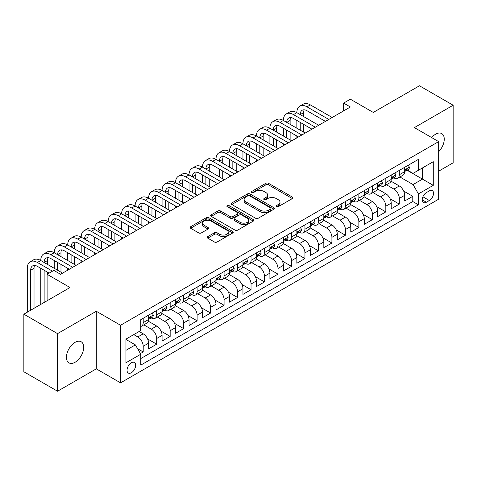 <?xml version="1.0" encoding="UTF-8"?>
<svg xmlns="http://www.w3.org/2000/svg" width="477" height="477" viewBox="0 0 477 477"><rect width="100%" height="100%" fill="white"/><g stroke="black" fill="none" stroke-linecap="round" stroke-linejoin="round"><path stroke-width="0.72" d="M276.416 206.696A1.312 0.757 0 0 0 278.264 206.696L292.323 198.581A1.872 1.079 0 0 0 292.872 197.812A1.872 1.079 0 0 0 292.323 197.049L268.509 183.299A1.872 1.079 0 0 0 265.862 183.299L251.802 191.42A1.312 0.757 0 0 0 251.421 191.951A1.312 0.757 0 0 0 251.802 192.487A1.312 0.757 0 0 0 253.657 192.487L255.475 191.438A5.986 3.458 0 0 1 263.942 191.438L265.927 192.583A5.986 3.458 0 0 1 267.68 195.027A5.986 3.458 0 0 1 265.927 197.472L264.109 198.521A1.312 0.757 0 0 0 263.727 199.058A1.312 0.757 0 0 0 264.109 199.589A1.312 0.757 0 0 0 265.963 199.589L267.782 198.539A5.986 3.458 0 0 1 276.249 198.539L278.234 199.684A5.986 3.458 0 0 1 279.987 202.129A5.986 3.458 0 0 1 278.234 204.573L276.416 205.623A1.312 0.757 0 0 0 276.028 206.159A1.312 0.757 0 0 0 276.416 206.696L276.416 205.623M75.068 362.27A12.199 7.042 120 0 0 83.04 351.519A12.199 7.042 120 0 0 81.168 341.747A12.199 7.042 120 0 0 75.068 342.349A12.199 7.042 120 0 0 67.102 353.099A12.199 7.042 120 0 0 68.968 362.878A12.199 7.042 120 0 0 75.068 362.27M438.661 151.716A12.199 7.042 120 0 0 441.726 133.578A12.199 7.042 120 0 0 435.626 134.186A12.199 7.042 120 0 0 431.667 137.579M131.342 372.74A6.1 3.524 120 0 0 135.331 367.362A6.1 3.524 120 0 0 134.395 362.478A6.1 3.524 120 0 0 131.342 362.776A6.1 3.524 120 0 0 127.359 368.155A6.1 3.524 120 0 0 128.295 373.038A6.1 3.524 120 0 0 131.342 372.74M207.781 236.616A1.872 1.079 0 0 0 207.233 237.379A1.872 1.079 0 0 0 207.781 238.148L214.465 242.006A1.872 1.079 0 0 0 217.107 242.006L232.722 232.991A1.872 1.079 0 0 0 233.271 232.227A1.872 1.079 0 0 0 232.722 231.464L208.908 217.715A1.872 1.079 0 0 0 206.261 217.715L190.645 226.724A1.872 1.079 0 0 0 190.102 227.487A1.872 1.079 0 0 0 190.645 228.256L198.718 232.913A1.872 1.079 0 0 0 201.366 232.913L208.044 229.055A1.872 1.079 0 0 0 208.592 228.292A1.872 1.079 0 0 0 208.044 227.529L204.043 225.216A5.003 2.892 0 0 1 202.576 223.176A5.003 2.892 0 0 1 205.665 220.505A5.003 2.892 0 0 1 211.12 221.131L226.802 230.182A5.003 2.892 0 0 1 228.268 232.227A5.003 2.892 0 0 1 225.174 234.893A5.003 2.892 0 0 1 219.724 234.267L217.107 232.758A1.872 1.079 0 0 0 214.465 232.758L207.781 236.616L207.781 238.148M438.661 171.189L453.15 162.824L453.15 105.232L419.456 85.777L373.288 112.435L350.374 99.204L343.637 103.092L350.374 106.985L60.579 274.299L53.841 270.405L47.104 274.299L47.104 300.754M57.544 333.632L57.544 391.223L96.3 368.846L96.3 311.26L57.544 333.632L23.85 314.176L70.018 287.524L47.104 274.299M96.3 311.26L120.562 325.266L438.661 141.615L438.661 199.201L120.562 382.852L120.562 325.266M453.15 105.232L414.4 127.609L438.661 141.615M255.606 218.245A1.872 1.079 0 0 0 258.254 218.245L273.864 209.236A1.872 1.079 0 0 0 274.412 208.473A1.872 1.079 0 0 0 273.864 207.704L250.049 193.954A1.872 1.079 0 0 0 247.408 193.954L231.792 202.969A1.872 1.079 0 0 0 231.244 203.733A1.872 1.079 0 0 0 231.792 204.496L255.606 218.245M227.756 206.976A1.312 0.757 0 0 1 229.079 207.161L229.079 205.605L253.293 219.587A1.872 1.079 0 0 1 253.842 220.35A1.872 1.079 0 0 1 253.293 221.113L237.683 230.123A1.872 1.079 0 0 1 235.036 230.123L211.222 216.373L211.222 214.847A1.872 1.079 0 0 0 210.673 215.61A1.872 1.079 0 0 0 211.222 216.373M211.222 214.847L217.9 210.989A1.872 1.079 0 0 1 220.547 210.989L230.206 216.564A1.872 1.079 0 0 0 232.854 216.564L237.284 214.006A1.872 1.079 0 0 0 237.832 213.243A1.872 1.079 0 0 0 237.284 212.48L227.231 206.672A1.312 0.757 0 0 1 226.843 206.142A1.312 0.757 0 0 1 227.654 205.444A1.312 0.757 0 0 1 229.079 205.605M57.544 391.223L23.85 371.768L23.85 314.176M140.411 353.576L143.207 351.96L137.609 348.729M133.769 334.61L137.811 336.941A7.626 4.4 60 0 1 143.207 346.278L148.597 343.166L148.597 348.848L156.683 344.179L147.566 338.914M143.821 324.843L151.292 329.16A7.626 4.4 60 0 1 156.683 338.497L162.073 335.385L162.073 341.067L170.164 336.398L161.047 331.133M157.297 317.062L164.774 321.379A7.626 4.4 60 0 1 170.164 330.716L175.554 327.604L175.554 333.286L183.639 328.617L174.528 323.352M170.778 309.281L178.249 313.598A7.626 4.4 60 0 1 183.639 322.935L189.035 319.823L189.035 325.505L197.12 320.83L188.004 315.571M184.259 301.5L191.73 305.817A7.626 4.4 60 0 1 197.12 315.154L202.51 312.041L202.51 317.718L210.601 313.049L201.485 307.79M197.734 293.719L205.205 298.03A7.626 4.4 60 0 1 210.601 307.373L215.992 304.254L215.992 309.937L224.077 305.268L214.96 300.003M211.216 285.938L218.687 290.249A7.626 4.4 60 0 1 224.077 299.586L229.467 296.473L229.467 302.156L237.558 297.487L228.441 292.222M224.691 278.157L232.168 282.467A7.626 4.4 60 0 1 237.558 291.805L242.948 288.692L242.948 294.375L251.033 289.706L241.922 284.441M238.172 270.37L245.643 274.686A7.626 4.4 60 0 1 251.033 284.024L256.429 280.911L256.429 286.594L264.514 281.925L255.398 276.66M251.653 262.588L259.124 266.905A7.626 4.4 60 0 1 264.514 276.243L269.904 273.13L269.904 278.812L277.996 274.144L268.879 268.879M265.129 254.807L272.6 259.124A7.626 4.4 60 0 1 277.996 268.462L283.386 265.349L283.386 271.031L291.471 266.357L282.354 261.098M278.61 247.026L286.081 251.343A7.626 4.4 60 0 1 291.471 260.68L296.861 257.568L296.861 263.244L304.952 258.576L295.835 253.317M292.085 239.245L299.562 243.556A7.626 4.4 60 0 1 304.952 252.899L310.342 249.781L310.342 255.463L318.427 250.795L309.311 245.53M305.566 231.464L313.037 235.775A7.626 4.4 60 0 1 318.427 245.112L323.823 242L323.823 247.682L331.909 243.014L322.792 237.749M319.047 223.683L326.518 227.994A7.626 4.4 60 0 1 331.909 237.331L337.299 234.219L337.299 239.901L345.39 235.233L336.273 229.968M332.523 215.896L339.994 220.213A7.626 4.4 60 0 1 345.39 229.55L350.78 226.438L350.78 232.12L358.865 227.451L349.748 222.187M346.004 208.115L353.475 212.432A7.626 4.4 60 0 1 358.865 221.769L364.255 218.657L364.255 224.339L372.346 219.67L363.23 214.406M359.479 200.334L366.95 204.651A7.626 4.4 60 0 1 372.346 213.988L377.736 210.876L377.736 216.558L385.821 211.883L376.705 206.624M372.96 192.553L380.431 196.864A7.626 4.4 60 0 1 385.821 206.207L391.218 203.095L391.218 208.771L399.303 204.102L399.303 198.426A7.626 4.4 -120 0 0 393.913 189.083L386.442 184.772M390.186 198.843L399.303 204.102M148.597 343.166A7.626 4.4 -120 0 0 143.207 333.828L139.159 331.491M162.073 335.385A7.626 4.4 -120 0 0 156.683 326.047L148.347 321.236M175.554 327.604A7.626 4.4 -120 0 0 170.164 318.266L161.828 313.455M189.035 319.823A7.626 4.4 -120 0 0 183.639 310.485L175.303 305.668M202.51 312.041A7.626 4.4 -120 0 0 197.12 302.698L188.785 297.887M215.992 304.254A7.626 4.4 -120 0 0 210.601 294.917L202.266 290.105M229.467 296.473A7.626 4.4 -120 0 0 224.077 287.136L215.741 282.324M242.948 288.692A7.626 4.4 -120 0 0 237.558 279.355L229.222 274.543M256.429 280.911A7.626 4.4 -120 0 0 251.033 271.574L242.698 266.762M269.904 273.13A7.626 4.4 -120 0 0 264.514 263.793L256.179 258.981M283.386 265.349A7.626 4.4 -120 0 0 277.996 256.012L269.66 251.194M296.861 257.568A7.626 4.4 -120 0 0 291.471 248.225L283.135 243.413M310.342 249.781A7.626 4.4 -120 0 0 304.952 240.444L296.616 235.632M323.823 242A7.626 4.4 -120 0 0 318.427 232.663L310.092 227.851M337.299 234.219A7.626 4.4 -120 0 0 331.909 224.882L323.573 220.07M350.78 226.438A7.626 4.4 -120 0 0 345.39 217.101L337.054 212.289M364.255 218.657A7.626 4.4 -120 0 0 358.865 209.32L350.529 204.508M377.736 210.876A7.626 4.4 -120 0 0 372.346 201.538L364.011 196.721M391.218 203.095A7.626 4.4 -120 0 0 385.821 193.751L377.486 188.94M429.36 190.878L426.396 192.589A5.909 3.411 120 0 0 422.533 197.794A5.909 3.411 120 0 0 423.439 202.528A5.909 3.411 120 0 0 426.396 202.236L429.36 200.525A5.909 3.411 120 0 0 433.217 195.32A5.909 3.411 120 0 0 432.317 190.579A5.909 3.411 120 0 0 429.36 190.878M125.952 350.327L135.385 344.877L140.781 354.22L140.781 365.114L418.442 204.806L418.442 193.912L413.052 184.569L399.917 176.991M140.781 354.22L125.952 362.776L125.952 339.117L140.781 330.561L140.781 319.668L418.442 159.36L418.442 170.253L433.271 161.691L433.271 185.35L418.442 193.912M151.221 317.915L151.292 317.956A7.626 4.4 60 0 0 155.103 318.332L160.499 315.219A7.626 4.4 -120 0 0 162.073 311.725L162.073 307.367M164.702 310.133L164.774 310.169A7.626 4.4 60 0 0 168.584 310.551L173.974 307.438A7.626 4.4 -120 0 0 175.554 303.944L175.554 299.586M178.177 302.346L178.249 302.388A7.626 4.4 60 0 0 182.065 302.77L187.455 299.651A7.626 4.4 -120 0 0 189.035 296.163L189.035 291.805M191.659 294.565L191.73 294.607A7.626 4.4 60 0 0 195.54 294.983L200.93 291.87A7.626 4.4 -120 0 0 202.51 288.382L202.51 284.024M205.134 286.784L205.205 286.826A7.626 4.4 60 0 0 209.021 287.202L214.411 284.089A7.626 4.4 -120 0 0 215.992 280.601L215.992 276.243M218.615 279.003L218.687 279.045A7.626 4.4 60 0 0 222.497 279.421L227.893 276.308A7.626 4.4 -120 0 0 229.467 272.82L229.467 268.462M232.096 271.222L232.168 271.264A7.626 4.4 60 0 0 235.978 271.64L241.368 268.527A7.626 4.4 -120 0 0 242.948 265.039L242.948 260.68M245.572 263.441L245.643 263.477A7.626 4.4 60 0 0 249.459 263.859L254.849 260.746A7.626 4.4 -120 0 0 256.429 257.252L256.429 252.893M259.053 255.66L259.124 255.696A7.626 4.4 60 0 0 262.934 256.077L268.324 252.965A7.626 4.4 -120 0 0 269.904 249.471L269.904 245.112M272.528 247.873L272.6 247.915A7.626 4.4 60 0 0 276.416 248.296L281.806 245.178A7.626 4.4 -120 0 0 283.386 241.69L283.386 237.331M286.009 240.092L286.081 240.134A7.626 4.4 60 0 0 289.891 240.509L295.287 237.397A7.626 4.4 -120 0 0 296.861 233.909L296.861 229.55M299.49 232.311L299.562 232.353A7.626 4.4 60 0 0 303.372 232.728L308.762 229.616A7.626 4.4 -120 0 0 310.342 226.128L310.342 221.769M312.966 224.53L313.037 224.572A7.626 4.4 60 0 0 316.847 224.947L322.243 221.835A7.626 4.4 -120 0 0 323.823 218.347L323.823 213.988M326.447 216.749L326.518 216.791A7.626 4.4 60 0 0 330.328 217.166L335.719 214.054A7.626 4.4 -120 0 0 337.299 210.566L337.299 206.207M339.922 208.968L339.994 209.004A7.626 4.4 60 0 0 343.81 209.385L349.2 206.273A7.626 4.4 -120 0 0 350.78 202.779L350.78 198.42M353.403 201.187L353.475 201.222A7.626 4.4 60 0 0 357.285 201.604L362.681 198.492A7.626 4.4 -120 0 0 364.255 194.998L364.255 190.639M366.885 193.4L366.95 193.441A7.626 4.4 60 0 0 370.766 193.823L376.156 190.705A7.626 4.4 -120 0 0 377.736 187.217L377.736 182.858M380.36 185.619L380.431 185.66A7.626 4.4 60 0 0 384.241 186.036L389.637 182.924A7.626 4.4 -120 0 0 391.218 179.435L391.218 175.077M140.781 358.573L412.784 201.538L412.784 196.321L404.693 200.99L404.693 195.308A7.626 4.4 -120 0 0 399.303 185.97L390.967 181.159M393.841 177.838L393.913 177.879A7.626 4.4 -120 0 0 397.723 178.255A7.626 4.4 -120 0 0 399.303 174.767L399.303 170.408M397.723 178.255L403.113 175.142A7.626 4.4 -120 0 0 404.693 171.654L404.693 167.296M143.207 318.266L143.207 322.625A7.626 4.4 60 0 1 141.627 326.113A7.626 4.4 60 0 1 140.781 326.423M141.627 326.113L147.017 323.001A7.626 4.4 -120 0 0 148.597 319.512L148.597 315.154M156.683 310.485L156.683 314.838A7.626 4.4 60 0 1 155.103 318.332M170.164 302.698L170.164 307.057A7.626 4.4 60 0 1 168.584 310.551M183.639 294.917L183.639 299.276A7.626 4.4 60 0 1 182.065 302.77M197.12 287.136L197.12 291.495A7.626 4.4 60 0 1 195.54 294.983M210.601 279.355L210.601 283.714A7.626 4.4 60 0 1 209.021 287.202M224.077 271.574L224.077 275.933A7.626 4.4 60 0 1 222.497 279.421M237.558 263.793L237.558 268.152A7.626 4.4 60 0 1 235.978 271.64M251.033 256.012L251.033 260.364A7.626 4.4 60 0 1 249.459 263.859M264.514 248.225L264.514 252.583A7.626 4.4 60 0 1 262.934 256.077M277.996 240.444L277.996 244.802A7.626 4.4 60 0 1 276.416 248.296M291.471 232.663L291.471 237.021A7.626 4.4 60 0 1 289.891 240.509M304.952 224.882L304.952 229.24A7.626 4.4 60 0 1 303.372 232.728M318.427 217.101L318.427 221.459A7.626 4.4 60 0 1 316.847 224.947M331.909 209.32L331.909 213.678A7.626 4.4 60 0 1 330.328 217.166M345.39 201.538L345.39 205.891A7.626 4.4 60 0 1 343.81 209.385M358.865 193.751L358.865 198.11A7.626 4.4 60 0 1 357.285 201.604M372.346 185.97L372.346 190.329A7.626 4.4 60 0 1 370.766 193.823M385.821 178.189L385.821 182.548A7.626 4.4 60 0 1 384.241 186.036M385.821 206.207L385.821 211.883M372.346 213.988L372.346 219.67M358.865 221.769L358.865 227.451M345.39 229.55L345.39 235.233M331.909 237.331L331.909 243.014M318.427 245.112L318.427 250.795M304.952 252.899L304.952 258.576M291.471 260.68L291.471 266.357M277.996 268.462L277.996 274.144M264.514 276.243L264.514 281.925M251.033 284.024L251.033 289.706M237.558 291.805L237.558 297.487M224.077 299.586L224.077 305.268M210.601 307.373L210.601 313.049M197.12 315.154L197.12 320.83M183.639 322.935L183.639 328.617M170.164 330.716L170.164 336.398M156.683 338.497L156.683 344.179M143.207 346.278L143.207 351.96M135.385 344.877L125.952 339.433M413.052 184.569L422.485 179.125L422.485 167.916L433.271 161.691M407.048 170.211L433.271 185.35M407.316 170.056L413.052 173.366L418.442 170.253M96.3 368.846L120.562 382.852M343.637 103.092L343.637 110.879M403.667 191.056L412.784 196.321M412.784 201.538L418.442 204.806M276.934 206.881L278.234 206.13A5.986 3.458 0 0 0 279.987 203.685L279.987 202.129M267.68 195.027L267.68 196.584A5.986 3.458 0 0 1 265.927 199.028L264.634 199.774M292.323 197.049L292.323 198.581L268.509 184.855A1.872 1.079 0 0 0 265.862 184.855L252.327 192.672M273.84 209.248L250.049 195.516A1.872 1.079 0 0 0 247.408 195.516L231.816 204.514M270.56 209.004A1.312 0.757 0 0 0 270.942 208.473A1.312 0.757 0 0 0 270.56 207.936L249.656 195.868A1.312 0.757 0 0 0 247.802 195.868L245.882 196.977A5.986 3.458 0 0 0 244.129 199.416A5.986 3.458 0 0 0 245.882 201.86L260.174 210.113A5.986 3.458 0 0 0 268.64 210.113L270.56 209.004L270.56 210.56A1.312 0.757 0 0 0 270.942 210.029L270.942 208.473M244.129 199.416L244.129 200.972A5.986 3.458 0 0 0 245.882 203.417L245.882 201.86M270.56 210.56L268.64 211.669A5.986 3.458 0 0 1 260.174 211.669L245.882 203.417M211.245 216.391L217.9 212.545L217.9 210.989M237.832 213.243L237.832 214.799A1.872 1.079 0 0 1 237.284 215.562L232.854 218.126A1.872 1.079 0 0 1 230.206 218.126L220.547 212.545A1.872 1.079 0 0 0 217.9 212.545M229.079 207.161L253.269 221.125M240.229 222.354A5.003 2.892 0 0 0 245.685 222.98A5.003 2.892 0 0 0 248.773 220.308A5.003 2.892 0 0 0 247.307 218.269L241.785 215.079A1.872 1.079 0 0 0 239.138 215.079L234.702 217.637A1.872 1.079 0 0 0 234.159 218.4A1.872 1.079 0 0 0 234.702 219.164L240.229 222.354L240.229 223.91A5.003 2.892 0 0 0 245.685 224.536A5.003 2.892 0 0 0 248.773 221.865L248.773 220.308M234.159 218.4L234.159 219.957A1.872 1.079 0 0 0 234.702 220.72L234.702 219.164M240.229 223.91L234.702 220.72M228.268 232.227L228.268 233.784A5.003 2.892 0 0 1 225.174 236.449A5.003 2.892 0 0 1 219.724 235.823L217.107 234.314A1.872 1.079 0 0 0 214.465 234.314L207.805 238.16M202.576 223.176L202.576 224.733A5.003 2.892 0 0 0 204.043 226.772L204.043 225.216M208.02 229.067L204.043 226.772M232.693 233.003L208.908 219.271A1.872 1.079 0 0 0 206.261 219.271L190.675 228.268M408.264 165.233L409.409 167.218A5.05 2.916 60 0 1 408.366 169.454L405.802 170.933A5.05 2.916 -120 0 0 406.684 169.764L406.577 169.317M27.284 312.196L27.284 268.307A14.298 8.252 60 0 1 30.248 261.76L33.617 259.816A14.298 8.252 60 0 1 40.766 260.525A14.298 8.252 60 0 1 43.729 253.979L47.098 252.035A14.298 8.252 60 0 1 54.247 252.738A14.298 8.252 60 0 1 57.204 246.198L60.573 244.248A14.298 8.252 60 0 1 67.722 244.957A14.298 8.252 60 0 1 70.685 238.417L74.054 236.467A14.298 8.252 60 0 1 81.203 237.176A14.298 8.252 60 0 1 84.161 230.629L87.535 228.686A14.298 8.252 60 0 1 94.679 229.395A14.298 8.252 60 0 1 97.642 222.848L101.011 220.905A14.298 8.252 60 0 1 108.16 221.614A14.298 8.252 60 0 1 111.123 215.067L114.492 213.124A14.298 8.252 60 0 1 121.641 213.833A14.298 8.252 60 0 1 124.598 207.286L127.967 205.343A14.298 8.252 60 0 1 135.116 206.052A14.298 8.252 60 0 1 138.08 199.505L141.448 197.561A14.298 8.252 60 0 1 148.597 198.265A14.298 8.252 60 0 1 151.555 191.724L154.93 189.774A14.298 8.252 60 0 1 162.073 190.484A14.298 8.252 60 0 1 165.036 183.943L168.405 181.993A14.298 8.252 60 0 1 175.554 182.703A14.298 8.252 60 0 1 178.517 176.156L181.886 174.212A14.298 8.252 60 0 1 189.035 174.922A14.298 8.252 60 0 1 191.992 168.375L195.361 166.431A14.298 8.252 60 0 1 202.51 167.141A14.298 8.252 60 0 1 205.474 160.594L208.843 158.65A14.298 8.252 60 0 1 215.992 159.36A14.298 8.252 60 0 1 218.949 152.813L222.324 150.869A14.298 8.252 60 0 1 229.467 151.579A14.298 8.252 60 0 1 232.43 145.032L235.799 143.088A14.298 8.252 60 0 1 242.948 143.792A14.298 8.252 60 0 1 245.911 137.251L249.28 135.301A14.298 8.252 60 0 1 256.429 136.011A14.298 8.252 60 0 1 259.387 129.47L262.755 127.52A14.298 8.252 60 0 1 269.904 128.23A14.298 8.252 60 0 1 272.868 121.683L276.237 119.739A14.298 8.252 60 0 1 283.386 120.448A14.298 8.252 60 0 1 286.343 113.902L289.718 111.958A14.298 8.252 60 0 1 296.861 112.667A14.298 8.252 60 0 1 299.824 106.121L303.193 104.177A14.298 8.252 60 0 1 310.342 104.886L332.177 117.491M299.824 106.121A14.298 8.252 60 0 1 306.973 106.83L328.808 119.435M404.86 171.165L404.884 171.165A5.05 2.916 -120 0 0 405.802 170.933M406.034 169.389L406.684 169.764C406.368 169.007 405.826 169.317 405.068 170.7A5.05 2.916 60 0 1 404.693 171.422M325.439 121.385L306.973 110.724A9.528 5.503 -120 0 0 302.209 110.247A9.528 5.503 -120 0 0 300.236 114.611L303.605 112.667L303.605 116.555M304.201 109.811A9.528 5.503 -120 0 0 303.605 112.667M300.236 122.392L300.236 130.173M303.605 124.342L303.605 132.123M296.861 137.877L296.861 136.011M296.861 128.23L296.861 120.448M394.789 173.014L395.934 174.999A5.05 2.916 60 0 1 394.884 177.235L392.327 178.714A5.05 2.916 -120 0 0 393.203 177.551L393.096 177.098M286.343 113.902A14.298 8.252 60 0 1 293.492 114.611L296.861 112.667L318.702 125.272M293.492 114.611L315.327 127.216M391.384 178.947L391.402 178.947A5.05 2.916 -120 0 0 392.327 178.714M392.553 177.17L393.203 177.551C392.887 176.788 392.35 177.098 391.587 178.481A5.05 2.916 60 0 1 391.218 179.203M311.958 129.166L293.492 118.505A9.528 5.503 -120 0 0 288.728 118.028A9.528 5.503 -120 0 0 286.755 122.392L290.123 120.448L290.123 124.342M290.72 117.592A9.528 5.503 -120 0 0 290.123 120.448M286.755 130.173L286.755 137.96M290.123 132.123L290.123 139.904M283.386 145.664L283.386 143.792M283.386 136.011L283.386 128.23M381.308 180.795L382.453 182.78A5.05 2.916 60 0 1 381.409 185.016L378.845 186.495A5.05 2.916 -120 0 0 379.728 185.332L379.62 184.885M272.868 121.683A14.298 8.252 60 0 1 280.017 122.392L283.386 120.448L305.22 133.053M280.017 122.392L301.852 135.003M377.903 186.734L377.927 186.734A5.05 2.916 -120 0 0 378.845 186.495M379.072 184.957L379.728 185.332C379.406 184.569 378.869 184.879 378.106 186.263A5.05 2.916 60 0 1 377.736 186.984M298.483 136.947L280.017 126.286A9.528 5.503 -120 0 0 275.247 125.815A9.528 5.503 -120 0 0 273.273 130.173L276.642 128.23L276.642 132.123M277.244 125.373A9.528 5.503 -120 0 0 276.642 128.23M273.273 137.96L273.273 145.741M276.642 139.904L276.642 147.685M269.904 153.445L269.904 151.579M269.904 143.792L269.904 136.011M367.827 188.576L368.971 190.561A5.05 2.916 60 0 1 367.928 192.797L365.37 194.276A5.05 2.916 -120 0 0 366.247 193.113L366.139 192.666M259.387 129.47A14.298 8.252 60 0 1 266.536 130.173L269.904 128.23L291.739 140.834M266.536 130.173L288.37 142.784M364.428 194.515L364.446 194.515A5.05 2.916 -120 0 0 365.37 194.276M365.597 192.738L366.247 193.113C365.931 192.35 365.388 192.66 364.631 194.05A5.05 2.916 60 0 1 364.255 194.765M285.002 144.728L266.536 134.067A9.528 5.503 -120 0 0 261.772 133.596A9.528 5.503 -120 0 0 259.798 137.96L263.167 136.011L263.167 139.904M263.763 133.155A9.528 5.503 -120 0 0 263.167 136.011M259.798 145.741L259.798 153.522M263.167 147.685L263.167 155.466M256.429 161.226L256.429 159.36M256.429 151.579L256.429 143.792M354.351 196.363L355.496 198.343A5.05 2.916 60 0 1 354.453 200.578L351.889 202.057A5.05 2.916 -120 0 0 352.771 200.895L352.664 200.447M245.911 137.251A14.298 8.252 60 0 1 253.054 137.96L256.429 136.011L278.264 148.621M253.054 137.96L274.895 150.565M350.947 202.296L350.965 202.296A5.05 2.916 -120 0 0 351.889 202.057M352.115 200.519L352.771 200.895C352.449 200.131 351.913 200.447 351.15 201.831A5.05 2.916 60 0 1 350.78 202.546M271.52 152.509L253.054 141.848A9.528 5.503 -120 0 0 248.29 141.377A9.528 5.503 -120 0 0 246.317 145.741L249.686 143.792L249.686 147.685M250.282 140.936A9.528 5.503 -120 0 0 249.686 143.792M246.317 153.522L246.317 161.304M249.686 155.466L249.686 163.247M242.948 169.007L242.948 167.141M242.948 159.36L242.948 151.579M340.87 204.144L342.015 206.13A5.05 2.916 60 0 1 340.972 208.36L338.408 209.838A5.05 2.916 -120 0 0 339.29 208.676L339.183 208.228M232.43 145.032A14.298 8.252 60 0 1 239.579 145.741L242.948 143.792L264.783 156.402M239.579 145.741L261.414 158.346M337.466 210.077L337.489 210.077A5.05 2.916 -120 0 0 338.408 209.838M338.64 208.3L339.29 208.676C338.974 207.918 338.431 208.228 337.674 209.612A5.05 2.916 60 0 1 337.299 210.327M258.045 160.29L239.579 149.629A9.528 5.503 -120 0 0 234.815 149.158A9.528 5.503 -120 0 0 232.842 153.522L236.21 151.579L236.21 155.466M236.807 148.717A9.528 5.503 -120 0 0 236.21 151.579M232.842 161.304L232.842 169.085M236.21 163.247L236.21 171.028M229.467 176.788L229.467 174.922M229.467 167.141L229.467 159.36M327.395 211.925L328.54 213.911A5.05 2.916 60 0 1 327.49 216.147L324.932 217.619A5.05 2.916 -120 0 0 325.809 216.457L325.702 216.009M218.949 152.813A14.298 8.252 60 0 1 226.098 153.522L229.467 151.579L251.307 164.183M226.098 153.522L247.933 166.127M323.99 217.858L324.008 217.858A5.05 2.916 -120 0 0 324.932 217.619M325.159 216.081L325.809 216.457C325.493 215.699 324.956 216.009 324.193 217.393A5.05 2.916 60 0 1 323.823 218.114M244.564 168.071L226.098 157.41A9.528 5.503 -120 0 0 221.334 156.939A9.528 5.503 -120 0 0 219.36 161.304L222.729 159.36L222.729 163.247M223.325 156.498A9.528 5.503 -120 0 0 222.729 159.36M219.36 169.085L219.36 176.866M222.729 171.028L222.729 178.815M215.992 184.569L215.992 182.703M215.992 174.922L215.992 167.141M313.914 219.706L315.058 221.692A5.05 2.916 60 0 1 314.015 223.928L311.451 225.406A5.05 2.916 -120 0 0 312.334 224.238L312.226 223.791M205.474 160.594A14.298 8.252 60 0 1 212.623 161.304L215.992 159.36L237.826 171.964M212.623 161.304L234.457 173.908M310.509 225.639L310.533 225.639A5.05 2.916 -120 0 0 311.451 225.406M311.678 223.862L312.334 224.238C312.012 223.48 311.475 223.791 310.712 225.174A5.05 2.916 60 0 1 310.342 225.895M231.089 175.858L212.623 165.197A9.528 5.503 -120 0 0 207.853 164.72A9.528 5.503 -120 0 0 205.879 169.085L209.254 167.141L209.254 171.028M209.85 164.285A9.528 5.503 -120 0 0 209.254 167.141M205.879 176.866L205.879 184.647M209.254 178.815L209.254 186.596M202.51 192.35L202.51 190.484M202.51 182.703L202.51 174.922M300.432 227.487L301.577 229.473A5.05 2.916 60 0 1 300.534 231.709L297.976 233.187A5.05 2.916 -120 0 0 298.852 232.025L298.745 231.572M191.992 168.375A14.298 8.252 60 0 1 199.142 169.085L202.51 167.141L224.345 179.746M199.142 169.085L220.976 181.689M297.034 233.42L297.052 233.42A5.05 2.916 -120 0 0 297.976 233.187M298.203 231.643L298.852 232.025C298.536 231.262 297.994 231.572 297.237 232.955A5.05 2.916 60 0 1 296.861 233.676M217.607 183.639L199.142 172.978A9.528 5.503 -120 0 0 194.377 172.501A9.528 5.503 -120 0 0 192.404 176.866L195.773 174.922L195.773 178.815M196.369 172.066A9.528 5.503 -120 0 0 195.773 174.922M192.404 184.647L192.404 192.434M195.773 186.596L195.773 194.377M189.035 200.137L189.035 198.265M189.035 190.484L189.035 182.703M286.957 235.268L288.102 237.254A5.05 2.916 60 0 1 287.059 239.49L284.495 240.968A5.05 2.916 -120 0 0 285.377 239.806L285.27 239.359M178.517 176.156A14.298 8.252 60 0 1 185.66 176.866L189.035 174.922L210.87 187.527M185.66 176.866L207.501 189.476M283.553 241.207L283.571 241.207A5.05 2.916 -120 0 0 284.495 240.968M284.721 239.43L285.377 239.806C285.055 239.043 284.519 239.353 283.755 240.736A5.05 2.916 60 0 1 283.386 241.457M204.126 191.42L185.66 180.759A9.528 5.503 -120 0 0 180.896 180.288A9.528 5.503 -120 0 0 178.923 184.647L182.292 182.703L182.292 186.596M182.888 179.847A9.528 5.503 -120 0 0 182.292 182.703M178.923 192.434L178.923 200.215M182.292 194.377L182.292 202.159M175.554 207.918L175.554 206.052M175.554 198.265L175.554 190.484M273.476 243.049L274.621 245.035A5.05 2.916 60 0 1 273.577 247.271L271.014 248.75A5.05 2.916 -120 0 0 271.896 247.587L271.789 247.14M165.036 183.943A14.298 8.252 60 0 1 172.185 184.647L175.554 182.703L197.389 195.308M172.185 184.647L194.02 197.257M270.071 248.988L270.095 248.988A5.05 2.916 -120 0 0 271.014 248.75M271.246 247.211L271.896 247.587C271.58 246.824 271.037 247.134 270.28 248.523A5.05 2.916 60 0 1 269.904 249.238M190.651 199.201L172.185 188.54A9.528 5.503 -120 0 0 167.421 188.069A9.528 5.503 -120 0 0 165.447 192.434L168.816 190.484L168.816 194.377M169.413 187.628A9.528 5.503 -120 0 0 168.816 190.484M165.447 200.215L165.447 207.996M168.816 202.159L168.816 209.94M162.073 215.699L162.073 213.833M162.073 206.052L162.073 198.265M260.001 250.836L261.146 252.816A5.05 2.916 60 0 1 260.096 255.052L257.538 256.531A5.05 2.916 -120 0 0 258.415 255.368L258.307 254.921M151.555 191.724A14.298 8.252 60 0 1 158.704 192.434L162.073 190.484L183.913 203.095M158.704 192.434L180.539 205.038M256.596 256.769L256.614 256.769A5.05 2.916 -120 0 0 257.538 256.531M257.765 254.992L258.415 255.368C258.099 254.605 257.562 254.921 256.799 256.304A5.05 2.916 60 0 1 256.429 257.02M177.17 206.982L158.704 196.321A9.528 5.503 -120 0 0 153.94 195.85A9.528 5.503 -120 0 0 151.966 200.215L155.335 198.265L155.335 202.159M155.931 195.409A9.528 5.503 -120 0 0 155.335 198.265M151.966 207.996L151.966 215.777M155.335 209.94L155.335 217.721M148.597 223.48L148.597 221.614M148.597 213.833L148.597 206.052M246.52 258.617L247.664 260.603A5.05 2.916 60 0 1 246.621 262.833L244.057 264.312A5.05 2.916 -120 0 0 244.939 263.149L244.832 262.702M138.08 199.505A14.298 8.252 60 0 1 145.229 200.215L148.597 198.265L170.432 210.876M145.229 200.215L167.063 212.82M243.115 264.55L243.139 264.55A5.05 2.916 -120 0 0 244.057 264.312M244.284 262.773L244.939 263.149C244.618 262.392 244.081 262.702 243.318 264.085A5.05 2.916 60 0 1 242.948 264.801M163.694 214.763L145.229 204.102A9.528 5.503 -120 0 0 140.459 203.631A9.528 5.503 -120 0 0 138.485 207.996L141.86 206.052L141.86 209.94M142.456 203.19A9.528 5.503 -120 0 0 141.86 206.052M138.485 215.777L138.485 223.558M141.86 217.721L141.86 225.502M135.116 231.262L135.116 229.395M135.116 221.614L135.116 213.833M233.038 266.399L234.189 268.384A5.05 2.916 60 0 1 233.14 270.62L230.582 272.093A5.05 2.916 -120 0 0 231.458 270.93L231.351 270.483M124.598 207.286A14.298 8.252 60 0 1 131.747 207.996L135.116 206.052L156.951 218.657M131.747 207.996L153.582 220.601M229.64 272.331L229.658 272.331A5.05 2.916 -120 0 0 230.582 272.093M230.808 270.554L231.458 270.93C231.142 270.173 230.6 270.483 229.842 271.866A5.05 2.916 60 0 1 229.467 272.588M150.213 222.544L131.747 211.883A9.528 5.503 -120 0 0 126.983 211.412A9.528 5.503 -120 0 0 125.01 215.777L128.379 213.833L128.379 217.721M128.975 210.971A9.528 5.503 -120 0 0 128.379 213.833M125.01 223.558L125.01 231.339M128.379 225.502L128.379 233.289M121.641 239.043L121.641 237.176M121.641 229.395L121.641 221.614M219.563 274.18L220.708 276.165A5.05 2.916 60 0 1 219.664 278.401L217.101 279.88A5.05 2.916 -120 0 0 217.983 278.711L217.876 278.264M111.123 215.067A14.298 8.252 60 0 1 118.266 215.777L121.641 213.833L143.476 226.438M118.266 215.777L140.107 228.382M216.159 280.112L216.176 280.112A5.05 2.916 -120 0 0 217.101 279.88M217.327 278.335L217.983 278.711C217.661 277.954 217.124 278.264 216.361 279.647A5.05 2.916 60 0 1 215.992 280.369M136.732 230.331L118.266 219.67A9.528 5.503 -120 0 0 113.502 219.193A9.528 5.503 -120 0 0 111.529 223.558L114.897 221.614L114.897 225.502M115.494 218.758A9.528 5.503 -120 0 0 114.897 221.614M111.529 231.339L111.529 239.12M114.897 233.289L114.897 241.07M108.16 246.824L108.16 244.957M108.16 237.176L108.16 229.395M206.082 281.961L207.227 283.946A5.05 2.916 60 0 1 206.183 286.182L203.619 287.661A5.05 2.916 -120 0 0 204.502 286.498L204.394 286.045M97.642 222.848A14.298 8.252 60 0 1 104.791 223.558L108.16 221.614L129.994 234.219M104.791 223.558L126.626 236.163M202.677 287.893L202.701 287.893A5.05 2.916 -120 0 0 203.619 287.661M203.852 286.117L204.502 286.498C204.186 285.735 203.643 286.045 202.886 287.428A5.05 2.916 60 0 1 202.51 288.15M123.257 238.112L104.791 227.451A9.528 5.503 -120 0 0 100.027 226.974A9.528 5.503 -120 0 0 98.053 231.339L101.422 229.395L101.422 233.289M102.018 226.539A9.528 5.503 -120 0 0 101.422 229.395M98.053 239.12L98.053 246.907M101.422 241.07L101.422 248.851M94.679 254.611L94.679 252.738M94.679 244.957L94.679 237.176M192.607 289.742L193.751 291.727A5.05 2.916 60 0 1 192.702 293.963L190.144 295.442A5.05 2.916 -120 0 0 191.021 294.279L190.919 293.832M84.161 230.629A14.298 8.252 60 0 1 91.31 231.339L94.679 229.395L116.519 242M91.31 231.339L113.144 243.95M189.202 295.68L189.22 295.68A5.05 2.916 -120 0 0 190.144 295.442M190.371 293.904L191.021 294.279C190.705 293.516 190.168 293.826 189.405 295.209A5.05 2.916 60 0 1 189.035 295.931M109.776 245.893L91.31 235.233A9.528 5.503 -120 0 0 86.546 234.762A9.528 5.503 -120 0 0 84.572 239.12L87.941 237.176L87.941 241.07M88.537 234.32A9.528 5.503 -120 0 0 87.941 237.176M84.572 246.907L84.572 254.688M87.941 248.851L87.941 256.632M81.203 262.392L81.203 260.525M81.203 252.738L81.203 244.957M179.125 297.523L180.27 299.508A5.05 2.916 60 0 1 179.227 301.744L176.663 303.223A5.05 2.916 -120 0 0 177.545 302.06L177.438 301.613M70.685 238.417A14.298 8.252 60 0 1 77.834 239.12L81.203 237.176L103.038 249.781M77.834 239.12L99.669 251.731M175.721 303.461L175.745 303.461A5.05 2.916 -120 0 0 176.663 303.223M176.889 301.685L177.545 302.06C177.223 301.297 176.687 301.607 175.924 302.996A5.05 2.916 60 0 1 175.554 303.712M96.3 253.675L77.834 243.014A9.528 5.503 -120 0 0 73.064 242.543A9.528 5.503 -120 0 0 71.091 246.907L74.466 244.957L74.466 248.851M75.062 242.101A9.528 5.503 -120 0 0 74.466 244.957M71.091 254.688L71.091 262.469M74.466 256.632L74.466 264.413M67.722 270.173L67.722 268.307M67.722 260.525L67.722 252.738M165.644 305.31L166.795 307.289A5.05 2.916 60 0 1 165.746 309.525L163.188 311.004A5.05 2.916 -120 0 0 164.064 309.841L163.957 309.394M57.204 246.198A14.298 8.252 60 0 1 64.353 246.907L67.722 244.957L89.557 257.568M64.353 246.907L86.188 259.512M162.246 311.242L162.263 311.242A5.05 2.916 -120 0 0 163.188 311.004M163.414 309.466L164.064 309.841C163.748 309.078 163.206 309.394 162.448 310.777A5.05 2.916 60 0 1 162.073 311.493M82.819 261.456L64.353 250.795A9.528 5.503 -120 0 0 59.589 250.324A9.528 5.503 -120 0 0 57.616 254.688L60.984 252.738L60.984 256.632M61.581 249.882A9.528 5.503 -120 0 0 60.984 252.738M57.616 262.469L57.616 270.25M60.984 264.413L60.984 272.194M54.247 268.307L54.247 260.525M152.169 313.091L153.314 315.076A5.05 2.916 60 0 1 152.27 317.306L149.706 318.785A5.05 2.916 -120 0 0 150.589 317.622L150.482 317.175M43.729 253.979A14.298 8.252 60 0 1 50.872 254.688L54.247 252.738L76.081 265.349M50.872 254.688L72.713 267.293M148.764 319.024L148.788 319.024A5.05 2.916 -120 0 0 149.706 318.785M149.933 317.247L150.589 317.622C150.267 316.865 149.73 317.175 148.967 318.558A5.05 2.916 60 0 1 148.597 319.274M69.338 269.237L50.872 258.576A9.528 5.503 -120 0 0 46.108 258.105A9.528 5.503 -120 0 0 44.134 262.469L47.503 260.525L47.503 264.413M48.099 257.663A9.528 5.503 -120 0 0 47.503 260.525M44.134 270.25L44.134 302.466M47.503 272.194L47.503 274.06M40.766 304.409L40.766 268.307M30.248 261.76A14.298 8.252 60 0 1 37.397 262.469L40.766 260.525L62.6 273.13M37.397 262.469L52.494 271.186M49.125 273.13L37.397 266.357A9.528 5.503 -120 0 0 32.633 265.886A9.528 5.503 -120 0 0 30.659 270.25L30.659 310.247M34.624 265.445A9.528 5.503 -120 0 0 34.028 268.307L34.028 308.303M137.811 336.941L143.207 333.828M151.292 329.16L156.683 326.047M164.774 321.379L170.164 318.266M178.249 313.598L183.639 310.485M191.73 305.817L197.12 302.698M205.205 298.03L210.601 294.917M218.687 290.249L224.077 287.136M232.168 282.467L237.558 279.355M245.643 274.686L251.033 271.574M259.124 266.905L264.514 263.793M272.6 259.124L277.996 256.012M286.081 251.343L291.471 248.225M299.562 243.556L304.952 240.444M313.037 235.775L318.427 232.663M326.518 227.994L331.909 224.882M339.994 220.213L345.39 217.101M353.475 212.432L358.865 209.32M366.95 204.651L372.346 201.538M380.431 196.864L385.821 193.751M393.913 189.083L399.303 185.97M399.303 174.767L404.693 171.654M143.207 322.625L148.597 319.512M156.683 314.838L162.073 311.725M170.164 307.057L175.554 303.944M183.639 299.276L189.035 296.163M197.12 291.495L202.51 288.382M210.601 283.714L215.992 280.601M224.077 275.933L229.467 272.82M237.558 268.152L242.948 265.039M251.033 260.364L256.429 257.252M264.514 252.583L269.904 249.471M277.996 244.802L283.386 241.69M291.471 237.021L296.861 233.909M304.952 229.24L310.342 226.128M318.427 221.459L323.823 218.347M331.909 213.678L337.299 210.566M345.39 205.891L350.78 202.779M358.865 198.11L364.255 194.998M372.346 190.329L377.736 187.217M385.821 182.548L391.218 179.435M399.303 198.426L404.693 195.308M422.896 196.792L429.36 200.525M422.217 199.821L426.396 202.236M278.234 206.13L278.234 204.573M264.109 199.589L264.109 198.521M265.927 199.028L265.927 197.472M251.802 192.487L251.802 191.42M265.862 184.855L265.862 183.299M268.509 184.855L268.509 183.299M231.792 204.496L231.792 202.969M247.408 195.516L247.408 193.954M250.049 195.516L250.049 193.954M273.864 209.236L273.864 207.704M260.174 211.669L260.174 210.113M268.64 211.669L268.64 210.113M220.547 212.545L220.547 210.989M230.206 218.126L230.206 216.564M232.854 218.126L232.854 216.564M237.284 215.562L237.284 214.006M253.293 221.113L253.293 219.587M214.465 234.314L214.465 232.758M217.107 234.314L217.107 232.758M219.724 235.823L219.724 234.267M208.044 229.055L208.044 227.529M190.645 228.256L190.645 226.724M206.261 219.271L206.261 217.715M208.908 219.271L208.908 217.715M232.722 232.991L232.722 231.464M409.379 167.159L404.693 169.866M310.342 104.886L306.973 106.83M395.898 174.94L391.218 177.647M382.423 182.721L377.736 185.428M368.942 190.508L364.255 193.209M355.46 198.289L350.78 200.99M341.985 206.07L337.299 208.771M328.504 213.851L323.823 216.552M315.029 221.632L310.342 224.339M301.547 229.413L296.861 232.12M288.066 237.194L283.386 239.901M274.591 244.981L269.904 247.682M261.11 252.762L256.429 255.463M247.635 260.543L242.948 263.244M234.153 268.324L229.467 271.025M220.672 276.105L215.992 278.812M207.197 283.887L202.51 286.594M193.716 291.668L189.035 294.375M180.24 299.455L175.554 302.156M166.759 307.236L162.073 309.937M153.278 315.017L148.597 317.718M34.028 268.307L30.659 270.25"/></g></svg>
